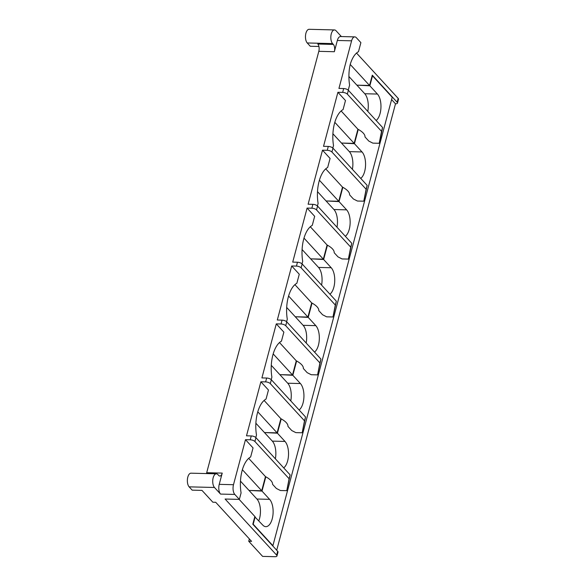 <?xml version="1.0" encoding="UTF-8"?>
<svg xmlns="http://www.w3.org/2000/svg" width="586" height="586" viewBox="0 0 586 586"><rect width="100%" height="100%" fill="white"/><g stroke="black" fill="none" stroke-linecap="round" stroke-linejoin="round"><path stroke-width="0.88" d="M358.251 129.403L354.442 143.702L362.023 151.95A14.467 6.959 -88.6 0 1 365.532 165.706A14.467 6.959 -88.6 0 1 360.734 178.393M354.442 143.702L341.85 143.065M341.133 110.959L357.907 129.22L354.142 143.372L341.462 143.05L332.907 133.74M249.416 490.453L262.008 491.09L269.589 499.338A14.467 6.959 -88.6 0 1 272.856 515.68A14.467 6.959 -88.6 0 1 265.802 526.66A14.467 6.959 -88.6 0 1 262.748 525.071L254.778 516.808M255.166 516.823L253.196 524.221L252.808 524.206L254.859 516.493L239.139 499.382M332.841 148.046L333.515 145.533A27.117 13.046 91.4 0 1 343.081 109.575L345.484 100.536L337.902 92.288L323.531 146.324L328.285 146.441A3.619 1.414 14.9 0 1 332.965 148.17L367.158 185.381L363.789 201.188L366.125 189.241L331.94 152.03L332.965 148.17M325.728 168.856L342.502 187.117A18.078 7.061 14.9 0 1 349.586 194.823L353.395 198.976L357.453 201.035L363.789 201.188M367.158 185.381L366.125 189.241M317.436 205.95L318.11 203.437A27.117 13.046 91.4 0 1 327.677 167.471L330.079 158.432L322.498 150.184L308.119 204.221L312.873 204.338A3.619 1.414 14.9 0 1 317.561 206.074L351.754 243.278L348.384 259.085L342.048 258.931L337.99 256.873L334.181 252.72A18.078 7.061 -165.1 0 0 327.098 245.014L323.333 259.166L310.653 258.851L302.098 249.541M302.032 263.846L302.698 261.334A27.117 13.046 91.4 0 1 312.272 225.368L314.675 216.329L307.093 208.081L311.847 208.198A3.619 1.414 14.9 0 1 316.535 209.927L350.721 247.138L351.754 243.278M350.721 247.138L348.384 259.085M307.093 208.081L292.714 262.118L297.468 262.242A3.619 1.414 14.9 0 1 302.156 263.971L336.342 301.182L332.98 316.982L326.644 316.828L322.586 314.77L318.777 310.624A18.078 7.061 -165.1 0 0 311.693 302.911L307.921 317.063L295.249 316.748L286.693 307.438M286.627 321.743L287.294 319.231A27.117 13.046 91.4 0 1 296.868 283.265L299.27 274.233L291.689 265.978L296.443 266.103A3.619 1.414 14.9 0 1 301.131 267.831L335.317 305.035L336.342 301.182M335.317 305.035L332.98 316.982M279.507 342.554L296.282 360.808A18.078 7.061 14.9 0 1 303.365 368.521L307.181 372.667L311.239 374.725L317.575 374.886L319.912 362.939L285.726 325.728L286.752 321.868L320.938 359.079L317.575 374.886M320.938 359.079L319.912 362.939M271.223 379.64L271.889 377.128A27.117 13.046 91.4 0 1 281.456 341.169L283.866 332.13L276.284 323.875L261.905 377.919L266.659 378.036A3.619 1.414 14.9 0 1 271.347 379.765L305.533 416.976L302.171 432.783L295.835 432.622L291.777 430.563L287.96 426.418A18.078 7.061 -165.1 0 0 280.877 418.704L277.112 432.864L264.44 432.541L255.877 423.231M255.818 437.537L256.485 435.024A27.117 13.046 91.4 0 1 266.051 399.066L268.461 390.027L260.88 381.779L265.634 381.896A3.619 1.414 14.9 0 1 270.314 383.625L304.508 420.836L305.533 416.976M304.508 420.836L302.171 432.783M242.377 469.73A14.467 6.959 -88.6 0 1 242.604 469.972L261.708 490.76L265.473 476.608A18.078 7.061 14.9 0 1 272.556 484.314L276.372 488.468L280.43 490.519L286.766 490.68L289.103 478.733L254.91 441.522L255.935 437.661L290.129 474.872L286.766 490.68M290.129 474.872L289.103 478.733M220.548 494.079L234.81 494.438L239.359 499.389L241.08 492.921A27.117 13.046 91.4 0 1 250.647 456.963L253.057 447.924L245.475 439.676L233.492 484.703L219.23 484.351L222.226 473.092A5.421 2.608 -88.6 0 1 219.816 476.037A5.421 2.608 -88.6 0 1 218.666 475.444L217.911 474.616A7.23 3.479 91.4 0 0 216.38 473.818A7.23 3.479 91.4 0 0 212.857 479.311A7.23 3.479 91.4 0 0 214.483 487.479L220.548 494.079A7.23 3.479 -88.6 0 1 219.23 484.351M272.512 545.661L272.908 545.669L392.21 97.283L372.506 75.828L369.847 85.805L357.255 85.168M372.117 75.821L372.506 75.828M348.912 76.495L356.867 85.153L369.546 85.475L372.286 75.176L397.147 102.242A3.619 1.414 14.9 0 1 397.469 103.092A3.619 1.414 14.9 0 1 395.491 103.81L391.602 99.576M380.226 139.431L379.201 143.292L381.537 131.345L347.344 94.134L348.37 90.273L382.563 127.484L380.226 139.431M357.907 129.22A18.078 7.061 14.9 0 1 364.99 136.926L368.806 141.079L372.857 143.131L379.201 143.292M381.537 131.345L382.563 127.484M265.817 476.792L262.008 491.09M257.781 411.833A14.467 6.959 -88.6 0 1 258.008 412.068L277.112 432.864M280.877 418.704L264.103 400.45M281.221 418.895L277.42 433.193L264.828 432.556M273.186 353.937A14.467 6.959 -88.6 0 1 273.42 354.171L292.517 374.959L279.844 374.644L271.289 365.334M296.282 360.808L292.517 374.959M296.626 360.991L292.824 375.289L280.233 374.652M288.598 296.04A14.467 6.959 -88.6 0 1 288.825 296.274L307.921 317.063M311.693 302.911L294.912 284.657M312.03 303.094L308.229 317.392L295.637 316.755M304.002 238.143A14.467 6.959 -88.6 0 1 304.229 238.377L323.333 259.166M327.098 245.014L310.316 226.76M327.435 245.197L323.633 259.495L311.041 258.858M319.407 180.246A14.467 6.959 -88.6 0 1 319.634 180.481L338.737 201.269L326.058 200.954L317.502 191.637M342.502 187.117L338.737 201.269M342.839 187.3L339.038 201.599L346.619 209.847A14.467 6.959 -88.6 0 1 350.12 223.603A14.467 6.959 -88.6 0 1 345.33 236.29M323.633 259.495L331.215 267.743A14.467 6.959 -88.6 0 1 334.716 281.5A14.467 6.959 -88.6 0 1 329.925 294.187M308.229 317.392L315.81 325.648A14.467 6.959 -88.6 0 1 319.311 339.397A14.467 6.959 -88.6 0 1 314.521 352.091M292.824 375.289L300.406 383.544A14.467 6.959 -88.6 0 1 303.907 397.293A14.467 6.959 -88.6 0 1 299.109 409.988M277.42 433.193L284.994 441.441A14.467 6.959 -88.6 0 1 288.502 455.19A14.467 6.959 -88.6 0 1 283.705 467.884M272.908 545.669L253.196 524.221M376.139 120.496A14.467 6.959 91.4 0 0 380.937 107.802A14.467 6.959 91.4 0 0 377.428 94.053L369.847 85.805M339.038 201.599L326.446 200.961M334.811 122.342A14.467 6.959 -88.6 0 1 335.038 122.584L354.142 143.372M249.336 490.768L256.917 499.023A14.467 6.959 -88.6 0 1 258.807 520.786M261.708 490.76L249.028 490.438L240.472 481.128M239.359 499.389L225.097 499.03L276.643 555.132A3.619 1.414 14.9 0 1 276.966 555.982L277.998 552.122A3.619 1.414 -165.1 0 0 277.669 551.272L252.808 524.214M332.592 43.598A7.23 3.479 -88.6 0 1 330.965 35.424A7.23 3.479 -88.6 0 1 334.489 29.937L309.13 29.3A7.23 3.479 91.4 0 0 305.606 34.786A7.23 3.479 91.4 0 0 307.24 42.961L332.592 43.598L333.353 44.426A5.421 2.608 -88.6 0 1 334.342 51.722L337.338 40.463L351.6 40.822L338.935 88.427L343.689 88.545L342.656 92.405A3.619 1.414 14.9 0 1 347.344 94.134M342.656 92.405L337.902 92.288M328.285 146.441L327.252 150.302A3.619 1.414 14.9 0 1 331.94 152.03M327.252 150.302L322.498 150.184M291.689 265.978L277.31 320.015L282.064 320.139A3.619 1.414 14.9 0 1 286.752 321.868M282.064 320.139L281.038 323.999A3.619 1.414 14.9 0 1 285.726 325.728M281.038 323.999L276.284 323.875M260.88 381.779L246.501 435.816L251.255 435.933A3.619 1.414 14.9 0 1 255.935 437.661M265.473 476.608L248.698 458.347M251.255 435.933L250.229 439.793A3.619 1.414 14.9 0 1 254.91 441.522M250.229 439.793L245.475 439.676M351.6 40.822A7.23 3.479 -88.6 0 1 354.816 36.889A7.23 3.479 -88.6 0 1 356.347 37.687L360.888 42.639L358.486 51.678A27.117 13.046 91.4 0 0 350.267 64.262A27.117 13.046 91.4 0 0 349.6 85.065L348.252 90.149M348.37 90.273A3.619 1.414 -165.1 0 0 343.689 88.545M307.24 42.961L310.272 46.265L318.93 46.477M264.74 432.871L272.322 441.126A14.467 6.959 -88.6 0 1 275.361 458.801M280.145 374.974L287.726 383.222A14.467 6.959 -88.6 0 1 290.773 400.905M295.549 317.077L303.13 325.325A14.467 6.959 -88.6 0 1 306.178 343.008M310.954 259.18L318.535 267.428A14.467 6.959 -88.6 0 1 321.582 285.111M326.358 201.284L333.939 209.532A14.467 6.959 -88.6 0 1 336.987 227.214M341.77 143.387L349.344 151.635A14.467 6.959 -88.6 0 1 352.391 169.317M395.491 103.81L276.709 550.225M276.966 555.982A3.619 1.414 14.9 0 1 274.988 556.7L262.631 556.392L248.735 541.266L249.365 538.915M248.735 541.266L251.592 541.339L215.699 502.283L212.85 502.217L201.987 490.394L192.164 490.145L189.131 486.849L214.483 487.479M216.38 473.818L191.021 473.18A7.23 3.479 91.4 0 0 187.498 478.674A7.23 3.479 91.4 0 0 189.131 486.849M234.81 494.438A7.23 3.479 -88.6 0 1 233.492 484.703M206.411 473.569A5.421 2.608 91.4 0 0 206.697 472.704L318.813 51.334A5.421 2.608 91.4 0 0 317.824 44.031L333.353 44.426M367.796 111.413A14.467 6.959 91.4 0 0 364.756 93.738L357.174 85.483M397.469 103.092L398.502 99.232A3.619 1.414 -165.1 0 0 398.172 98.382L356.537 53.062M369.546 85.475L350.443 64.687A14.467 6.959 91.4 0 0 350.223 64.46M337.338 40.463A7.23 3.479 -88.6 0 1 340.554 36.537L354.816 36.889M341.367 36.552L336.02 30.728A7.23 3.479 -88.6 0 0 334.489 29.937M316.535 209.927L317.561 206.074M301.131 267.831L302.156 263.971M270.314 383.625L271.347 379.765M256.917 499.023L269.589 499.338M272.322 441.126L284.994 441.441M287.726 383.222L300.406 383.544M303.13 325.325L315.81 325.648M318.535 267.428L331.215 267.743M333.939 209.532L346.619 209.847M349.344 151.635L362.023 151.95M277.669 551.272L276.643 555.132M312.873 204.338L311.847 208.198M297.468 262.242L296.443 266.103M266.659 378.036L265.634 381.896M222.226 473.092L206.697 472.704M318.813 51.334L334.342 51.722M397.147 102.242L398.172 98.382M364.756 93.738L377.428 94.053"/></g></svg>
